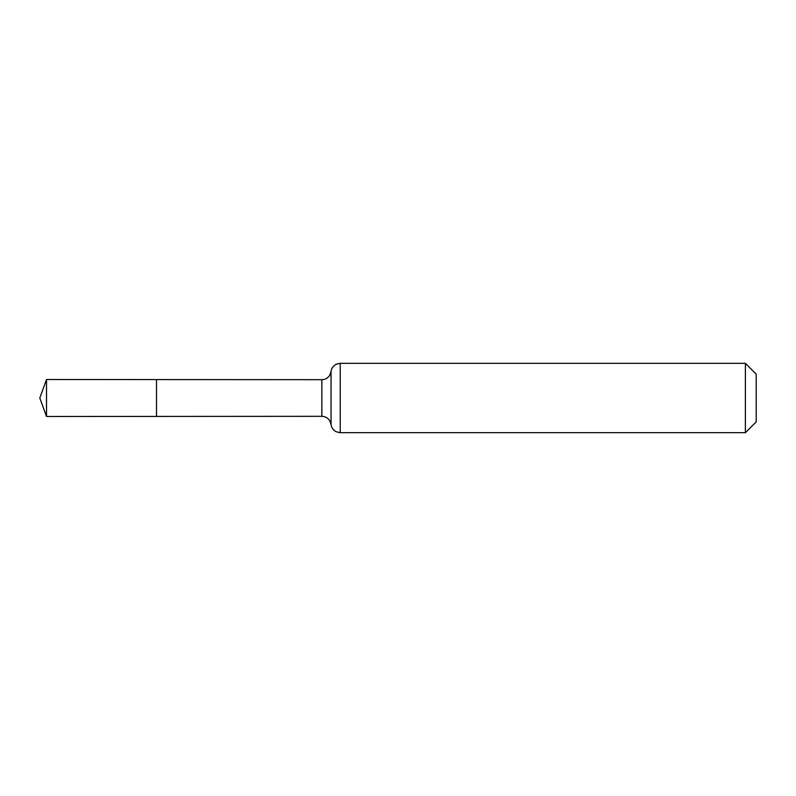 <?xml version="1.0" encoding="UTF-8"?>
<svg xmlns="http://www.w3.org/2000/svg" width="796" height="796" viewBox="0 0 796 796"><rect width="100%" height="100%" fill="white"/><g stroke="black" fill="none" stroke-linecap="round" stroke-linejoin="round"><path stroke-width="1.19" d="M156.504 416.417L156.504 379.583L156.504 416.417L46.526 416.487L46.526 379.513L321.853 379.682L321.853 416.318L156.504 416.417M745.394 363.334L745.394 432.666L756.2 421.86L756.2 374.14L745.394 363.334L340.23 363.334L340.23 432.666L336.439 431.85C333.345 430.347 331.554 427.89 331.046 424.487L329.803 420.825C327.942 417.93 325.295 416.427 321.853 416.318M340.23 363.334L336.439 364.15C333.345 365.653 331.554 368.11 331.046 371.513L331.046 424.487M331.046 371.513L329.803 375.175C327.942 378.07 325.295 379.573 321.853 379.682M745.394 432.666L340.23 432.666M46.526 379.513L39.8 398L46.526 416.487"/></g></svg>
